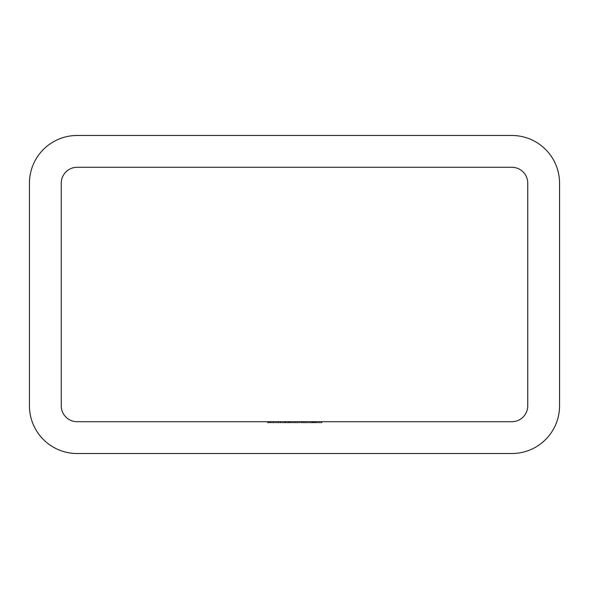 <?xml version="1.0" encoding="UTF-8"?>
<svg xmlns="http://www.w3.org/2000/svg" width="589" height="589" viewBox="0 0 589 589"><rect width="100%" height="100%" fill="white"/><g stroke="black" fill="none" stroke-linecap="round" stroke-linejoin="round"><path stroke-width="0.44" stroke-dasharray="2.94 2.21" d="M307.664 421.724L310.896 421.724L307.664 421.724L307.664 422.784L307.664 421.724M297.305 421.724L300.545 421.724L297.305 421.724L297.305 422.784L297.305 421.724M287.196 421.724L290.075 421.724L284.362 421.724L289.324 421.724L286.733 421.724L288.89 421.724L287.196 421.724L287.196 422.784L285.437 422.784L285.437 421.724M279.716 422.784L276.815 422.784L276.837 421.724L279.716 421.724L274.754 421.724L278.965 421.724L276.837 421.724L276.815 422.784L273.274 422.784L277.942 422.784L274.003 422.784L274.003 421.724L273.274 421.724L277.942 421.724L274.003 421.724L274.003 422.784L276.815 422.784L276.815 421.724L276.837 422.784L279.716 422.784L279.716 421.724M280.099 421.724L280.85 421.724L280.099 421.724L280.099 422.784L280.099 421.724M290.561 421.724L299.735 421.724L290.561 421.724L290.561 422.784L290.561 421.724M316.565 421.724L321.955 421.724L316.565 421.724L316.565 422.784L316.565 421.724M304.447 422.784L301.244 422.784L306.965 422.784L306.965 421.724L307.716 421.724L301.244 421.724L306.965 421.724L304.484 421.724L306.965 421.724L306.965 422.784L307.716 422.784L307.716 421.724L307.716 422.784L306.965 422.784L306.965 421.724L306.965 422.784L304.447 422.784L304.447 421.724M267.259 421.724L271.36 421.724L267.259 421.724L267.259 422.784L267.259 421.724M77.159 421.724L511.841 421.724A15.903 15.903 0 0 0 527.744 405.821L527.744 183.179A15.903 15.903 0 0 0 511.841 167.276L77.159 167.276A15.903 15.903 0 0 0 61.256 183.179L61.256 405.821A15.903 15.903 0 0 0 77.159 421.724M318.988 421.724L321.579 421.724L318.988 421.724L318.988 422.784L317.154 422.784L317.154 421.724L317.154 422.784L321.579 422.784L321.579 421.724L321.579 422.784L319.746 422.784L319.746 421.724L319.746 422.784L318.988 422.784L318.988 421.724M309.446 421.724L314.835 421.724L309.446 421.724L309.446 422.784L309.446 421.724M269.364 421.724L273.141 421.724L267.634 421.724L272.383 421.724L268.496 421.724L269.364 421.724L269.364 422.784L272.817 422.784L272.817 421.724L272.817 422.784L269.953 422.784L269.953 421.724M285.569 422.784L282.359 422.784L288.08 422.784L288.08 421.724L288.838 421.724L282.359 421.724L288.08 421.724L285.606 421.724L288.08 421.724L288.08 422.784L288.838 422.784L288.838 421.724L288.838 422.784L288.08 422.784L288.08 421.724L288.08 422.784L285.569 422.784L285.569 421.724M275.438 421.724L278.693 421.724L273.193 421.724L275.438 421.724L275.438 422.784L277.699 422.784L277.699 421.724M280.474 421.724L283.714 421.724L280.474 421.724L280.474 422.784L280.474 421.724M290.833 422.784L293.646 422.784L293.646 421.724L290.833 421.724L296.547 421.724L291.584 421.724L295.796 421.724L293.668 421.724L293.646 422.784L290.833 422.784L290.833 421.724M302.562 421.724L306.803 421.724L301.62 421.724L302.562 421.724L302.562 422.784L305.073 422.784L305.073 421.724M312.406 422.784L309.446 422.784L314.835 422.784L313.996 422.784L313.996 421.724L311.441 421.724L316.403 421.724L313.996 421.724L313.996 422.784L312.406 422.784L312.406 421.724M29.45 183.179L29.45 405.821A47.709 47.709 0 0 0 77.159 453.53L511.841 453.53A47.709 47.709 0 0 0 559.55 405.821L559.55 183.179A47.709 47.709 0 0 0 511.841 135.47L77.159 135.47A47.709 47.709 0 0 0 29.45 183.179M267.259 422.784L271.36 422.784L271.36 421.724L271.36 422.784L268.01 422.784L268.01 421.724L268.01 422.784L271.36 422.784L271.36 421.724L271.36 422.784L268.01 422.784L268.01 421.724L268.01 422.784L267.259 422.784M301.244 422.784L301.244 421.724M304.476 422.784L304.476 421.724L301.995 421.724L304.476 421.724L304.484 422.784L306.965 422.784L301.995 422.784L304.476 422.784L304.476 421.724M306.965 422.784L306.965 421.724M301.995 422.784L301.995 421.724M310.197 422.784L310.197 421.724M312.538 422.784L312.538 421.724M314.835 422.784L314.835 421.724M314.084 422.784L314.084 421.724L314.084 422.784M310.315 422.784L310.315 421.724M319.658 422.784L316.565 422.784L317.316 422.784L317.316 421.724L317.316 422.784L319.658 422.784L319.658 421.724M321.955 422.784L321.955 421.724M321.204 422.784L321.204 421.724L321.204 422.784M321.115 422.784L321.115 421.724M319.525 422.784L319.525 421.724M317.434 422.784L317.434 421.724M317.316 422.784L317.316 421.724M269.953 422.784L269.497 422.784L269.497 421.724M269.497 422.784L270.491 422.784L270.491 421.724M270.491 422.784L273.141 422.784L273.141 421.724L273.141 422.784L270.204 422.784L270.204 421.724M270.204 422.784L267.634 422.784L267.634 421.724M267.634 422.784L268.393 422.784L268.393 421.724M268.393 422.784L270.248 422.784L270.248 421.724M270.248 422.784L272.383 422.784L272.383 421.724M272.383 422.784L270.351 422.784L270.351 421.724M270.351 422.784L268.496 422.784L268.496 421.724M268.496 422.784L269.364 422.784M292.173 422.784L299.735 422.784L290.561 422.784L291.319 422.784L291.319 421.724L291.319 422.784L292.173 422.784L292.173 421.724M293.44 422.784L293.44 421.724M295.398 422.784L295.398 421.724M297.651 422.784L297.651 421.724M299.735 422.784L299.735 421.724M298.976 422.784L298.976 421.724L298.976 422.784M297.519 422.784L297.519 421.724M295.523 422.784L295.523 421.724M294.772 422.784L294.772 421.724L294.772 422.784M293.307 422.784L293.307 421.724M291.319 422.784L291.319 421.724M282.359 422.784L282.359 421.724M285.591 422.784L285.591 421.724L283.118 421.724L285.599 421.724L285.606 422.784L288.08 422.784L283.118 422.784L285.599 422.784L285.599 421.724M288.08 422.784L288.08 421.724M283.118 422.784L283.118 421.724M280.099 422.784L280.85 422.784L280.85 421.724L280.85 422.784L280.099 422.784M277.699 422.784L278.369 422.784L278.369 421.724M278.369 422.784L275.527 422.784L275.527 421.724L275.549 422.784L272.435 422.784L272.435 421.724M272.435 422.784L278.023 422.784L278.023 421.724M278.023 422.784L278.693 422.784L278.693 421.724M278.693 422.784L273.193 422.784L273.193 421.724M273.193 422.784L275.438 422.784M273.274 422.784L273.274 421.724M277.942 422.784L277.942 421.724M275.586 422.784L275.586 421.724M278.965 422.784L276.837 422.784L278.965 422.784L278.965 421.724M274.754 422.784L276.837 422.784L274.754 422.784L274.754 421.724M278.649 422.784L278.649 421.724M280.474 422.784L283.714 422.784L283.714 421.724L283.714 422.784L280.474 422.784M285.437 422.784L284.678 422.784L284.678 421.724M284.678 422.784L287.189 422.784L287.189 421.724L287.167 422.784L289.648 422.784L289.648 421.724M289.648 422.784L288.662 422.784L288.662 421.724M288.662 422.784L289.574 422.784L289.574 421.724M289.574 422.784L290.075 422.784L290.075 421.724M290.075 422.784L284.362 422.784L284.362 421.724M284.362 422.784L285.113 422.784L285.113 421.724M285.113 422.784L285.775 422.784L285.775 421.724M285.775 422.784L287.182 422.784L287.182 421.724M287.182 422.784L289.324 422.784L289.324 421.724M289.324 422.784L286.733 422.784L286.733 421.724L286.733 422.784L288.89 422.784L288.89 421.724M288.89 422.784L287.196 422.784M296.547 422.784L293.646 422.784L296.547 422.784L296.547 421.724M295.796 422.784L293.668 422.784L295.796 422.784L295.796 421.724M291.584 422.784L293.668 422.784L291.584 422.784L291.584 421.724M293.668 422.784L293.668 421.724L293.668 422.784M295.479 422.784L295.479 421.724M297.305 422.784L300.545 422.784L300.545 421.724L300.545 422.784L297.305 422.784M305.073 422.784L305.654 422.784L305.654 421.724M305.654 422.784L303.431 422.784L303.431 421.724M303.431 422.784L304.299 422.784L304.299 421.724M304.299 422.784L306.803 422.784L306.803 421.724M306.803 422.784L304.167 422.784L304.167 421.724M304.167 422.784L301.62 422.784L301.62 421.724M301.62 422.784L302.562 422.784M304.211 422.784L306.044 422.784L302.378 422.784L304.211 422.784L304.211 421.724L306.044 421.724L304.211 421.724M306.044 422.784L306.044 421.724M304.145 422.784L304.145 421.724M302.378 422.784L302.378 421.724M307.664 422.784L310.896 422.784L310.896 421.724L310.896 422.784L307.664 422.784M311.441 422.784L313.996 422.784L311.441 422.784L311.441 421.724M312.148 422.784L312.148 421.724M313.996 422.784L316.403 422.784L313.996 422.784L313.996 421.724M315.645 422.784L315.645 421.724M315.343 422.784L315.343 421.724M312.45 422.784L312.45 421.724M311.979 422.784L311.979 421.724M314.055 422.784L314.055 421.724M316.293 422.784L316.293 421.724M315.608 422.784L315.608 421.724M313.966 422.784L313.966 421.724M312.73 422.784L312.73 421.724M313.289 422.784L313.289 421.724M314.416 422.784L314.416 421.724M316.403 422.784L316.403 421.724M313.827 422.784L313.827 421.724"/><path stroke-width="0.88" d="M77.159 421.724L511.841 421.724A15.903 15.903 0 0 0 527.744 405.821L527.744 183.179A15.903 15.903 0 0 0 511.841 167.276L77.159 167.276A15.903 15.903 0 0 0 61.256 183.179L61.256 405.821A15.903 15.903 0 0 0 77.159 421.724M559.55 405.821L559.55 183.179A47.709 47.709 0 0 0 511.841 135.47L77.159 135.47A47.709 47.709 0 0 0 29.45 183.179L29.45 405.821A47.709 47.709 0 0 0 77.159 453.53L511.841 453.53A47.709 47.709 0 0 0 559.55 405.821"/></g></svg>

